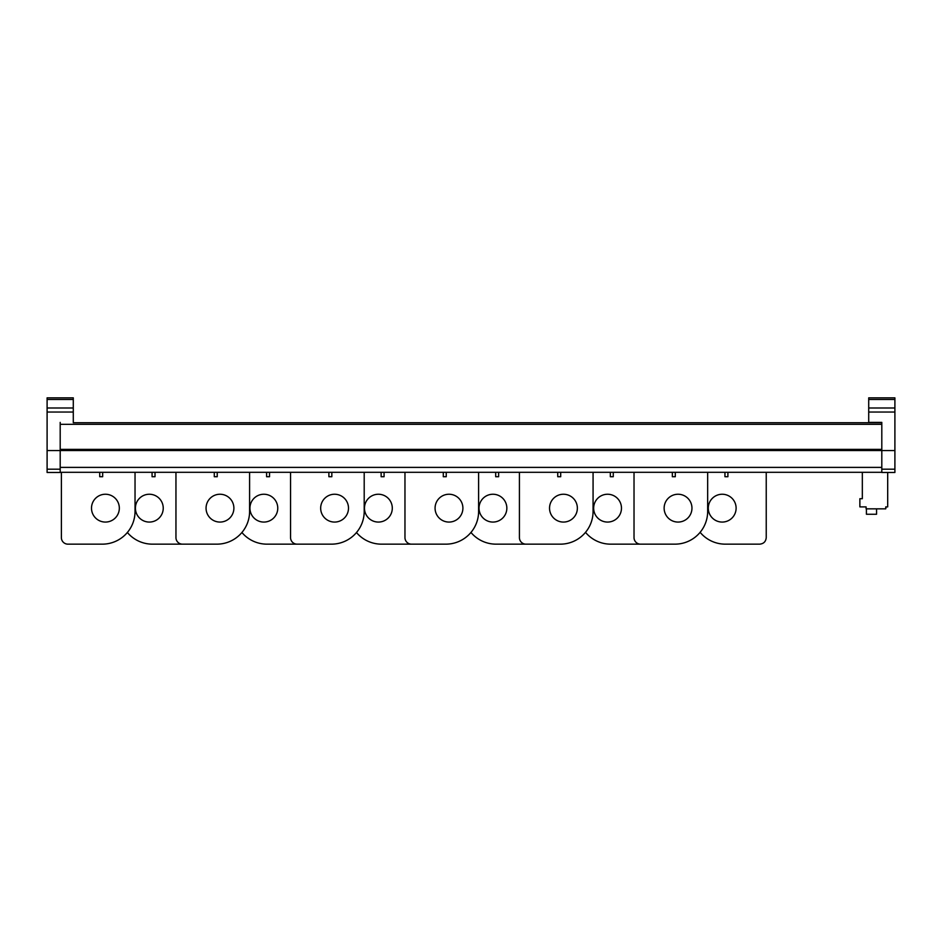 <?xml version="1.0" encoding="UTF-8"?>
<svg xmlns="http://www.w3.org/2000/svg" width="942" height="942" viewBox="0 0 942 942"><rect width="100%" height="100%" fill="white"/><g stroke="black" fill="none" stroke-linecap="round" stroke-linejoin="round"><path stroke-width="1.41" d="M868.712 399.49L894.9 399.49L894.9 397.842L868.712 397.842L868.712 422.393L881.806 422.393L881.806 472.472L894.9 472.472L887.694 472.472L887.694 506.89L885.739 506.89L885.739 508.845L886.057 506.89M885.739 506.89L885.739 508.845L885.739 506.89L885.739 508.845L866.098 508.845L866.098 506.89L859.869 506.89L859.869 498.707L862.33 498.707L862.33 472.307M894.9 399.49L894.9 472.472M881.806 422.723L73.288 422.723M894.9 450.547L881.806 450.547M881.806 472.307L60.194 472.307M876.566 514.25L876.566 508.845L876.566 514.25L876.566 508.845L876.566 514.25L866.416 514.25L866.416 508.845M868.712 407.992L894.9 407.992M73.288 407.992L47.1 407.992L47.1 397.842L73.288 397.842L73.288 422.393M47.1 407.992L47.1 450.547L60.194 450.547L60.194 472.472L47.1 472.472L47.1 469.198L60.194 469.198M60.194 422.393L60.194 450.547M47.1 450.547L47.1 469.198M135.036 472.307L135.036 511.424A32.734 32.734 0 0 1 102.301 544.158L67.93 544.158A6.547 6.547 0 0 1 61.383 537.611L61.383 472.307M119.328 508.15A13.906 13.906 0 0 1 105.41 522.068A13.906 13.906 0 0 1 91.504 508.15A13.906 13.906 0 0 1 105.41 494.244A13.906 13.906 0 0 1 119.328 508.15M99.722 472.307L99.722 476.723L102.666 476.723L102.666 472.307M249.595 472.307L249.595 511.424A32.734 32.734 0 0 1 216.872 544.158L182.501 544.158A6.547 6.547 0 0 1 175.954 537.611L175.954 472.307M233.887 508.15A13.906 13.906 0 0 1 219.981 522.068A13.906 13.906 0 0 1 206.062 508.15A13.906 13.906 0 0 1 219.981 494.244A13.906 13.906 0 0 1 233.887 508.15M214.281 472.307L214.281 476.723L217.225 476.723L217.225 472.307M364.201 472.307L364.201 511.424A32.734 32.734 0 0 1 331.478 544.158L297.107 544.158A6.547 6.547 0 0 1 290.56 537.611L290.56 472.307M348.493 508.15A13.906 13.906 0 0 1 334.587 522.068A13.906 13.906 0 0 1 320.669 508.15A13.906 13.906 0 0 1 334.587 494.244A13.906 13.906 0 0 1 348.493 508.15M328.888 472.307L328.888 476.723L331.831 476.723L331.831 472.307M478.607 472.307L478.607 511.424A32.734 32.734 0 0 1 445.872 544.158L411.501 544.158A6.547 6.547 0 0 1 404.966 537.611L404.966 472.307M462.899 508.15A13.906 13.906 0 0 1 448.993 522.068A13.906 13.906 0 0 1 435.074 508.15A13.906 13.906 0 0 1 448.993 494.244A13.906 13.906 0 0 1 462.899 508.15M443.293 472.307L443.293 476.723L446.237 476.723L446.237 472.307M593.071 472.307L593.071 511.424A32.734 32.734 0 0 1 560.337 544.158L525.966 544.158A6.547 6.547 0 0 1 519.419 537.611L519.419 472.307M577.364 508.15A13.906 13.906 0 0 1 563.446 522.068A13.906 13.906 0 0 1 549.539 508.15A13.906 13.906 0 0 1 563.446 494.244A13.906 13.906 0 0 1 577.364 508.15M557.746 472.307L557.746 476.723L560.702 476.723L560.702 472.307M707.666 472.307L707.666 511.424A32.734 32.734 0 0 1 674.943 544.158L640.572 544.158A6.547 6.547 0 0 1 634.025 537.611L634.025 472.307M691.958 508.15A13.906 13.906 0 0 1 678.052 522.068A13.906 13.906 0 0 1 664.134 508.15A13.906 13.906 0 0 1 678.052 494.244A13.906 13.906 0 0 1 691.958 508.15M672.352 472.307L672.352 476.723L675.296 476.723L675.296 472.307M155.018 472.307L155.018 476.723L152.074 476.723L152.074 472.307M127.37 532.477A32.734 32.734 0 0 0 152.427 544.158L186.799 544.158M149.319 494.244A13.906 13.906 0 0 0 135.412 508.15A13.906 13.906 0 0 0 149.319 522.068A13.906 13.906 0 0 0 163.237 508.15A13.906 13.906 0 0 0 149.319 494.244M269.542 472.307L269.542 476.723L266.598 476.723L266.598 472.307M241.917 532.501A32.734 32.734 0 0 0 266.963 544.158L301.334 544.158M263.854 494.244A13.906 13.906 0 0 0 249.936 508.15A13.906 13.906 0 0 0 263.854 522.068A13.906 13.906 0 0 0 277.76 508.15A13.906 13.906 0 0 0 263.854 494.244M384.077 472.307L384.077 476.723L381.133 476.723L381.133 472.307M356.488 532.548A32.734 32.734 0 0 0 381.498 544.158L415.858 544.158M378.378 494.244A13.906 13.906 0 0 0 364.472 508.15A13.906 13.906 0 0 0 378.378 522.068A13.906 13.906 0 0 0 392.296 508.15A13.906 13.906 0 0 0 378.378 494.244M498.636 472.307L498.636 476.723L495.692 476.723L495.692 472.307M470.965 532.454A32.734 32.734 0 0 0 496.045 544.158L530.417 544.158M492.937 494.244A13.906 13.906 0 0 0 479.031 508.15A13.906 13.906 0 0 0 492.937 522.068A13.906 13.906 0 0 0 506.843 508.15A13.906 13.906 0 0 0 492.937 494.244M613.266 472.307L613.266 476.723L610.322 476.723L610.322 472.307M585.512 532.348A32.734 32.734 0 0 0 610.675 544.158L645.046 544.158M607.566 494.244A13.906 13.906 0 0 0 593.66 508.15A13.906 13.906 0 0 0 607.566 522.068A13.906 13.906 0 0 0 621.473 508.15A13.906 13.906 0 0 0 607.566 494.244M727.907 472.307L727.907 476.723L724.951 476.723L724.951 472.307M700.13 532.324A32.734 32.734 0 0 0 725.316 544.158L759.688 544.158C763.668 543.769 765.846 541.591 766.235 537.611L766.235 472.307M722.208 494.244A13.906 13.906 0 0 0 708.29 508.15A13.906 13.906 0 0 0 722.208 522.068A13.906 13.906 0 0 0 736.114 508.15A13.906 13.906 0 0 0 722.208 494.244M881.806 469.198L894.9 469.198M881.806 467.397L60.194 467.397M881.806 450.512L60.194 450.512M881.806 449.381L60.194 449.381M881.806 424.336L60.194 424.336M868.712 412.043L894.9 412.043M47.1 399.49L73.288 399.49M47.1 412.043L73.288 412.043"/></g></svg>
